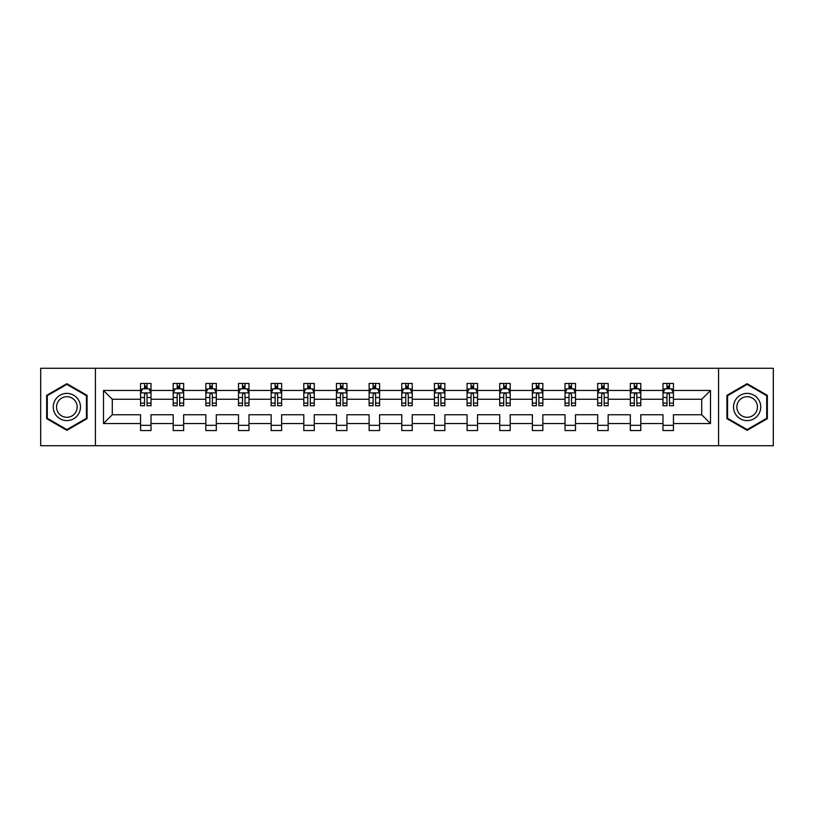<?xml version="1.0" encoding="UTF-8"?>
<svg xmlns="http://www.w3.org/2000/svg" width="814" height="814" viewBox="0 0 814 814"><rect width="100%" height="100%" fill="white"/><g stroke="black" fill="none" stroke-linecap="round" stroke-linejoin="round"><path stroke-width="1.22" d="M718.569 368.274L40.7 368.274L40.7 445.726L773.3 445.726L773.3 368.274L718.569 368.274L718.569 445.726M673.453 423.534L673.453 414.743L701.719 414.743L710.51 423.534L673.453 423.534L673.453 430.545L662.993 430.545L662.993 423.534L640.801 423.534L640.801 430.545L630.341 430.545L630.341 423.534L608.15 423.534L608.15 430.545L597.69 430.545L597.69 423.534L575.498 423.534L575.498 430.545L565.028 430.545L565.028 423.534L542.846 423.534L542.846 430.545L532.376 430.545L532.376 423.534L510.195 423.534L510.195 430.545L499.725 430.545L499.725 423.534L477.543 423.534L477.543 430.545L467.073 430.545L467.073 423.534L444.882 423.534L444.882 430.545L434.422 430.545L434.422 423.534L412.23 423.534L412.23 430.545L401.77 430.545L401.77 423.534L379.578 423.534L379.578 430.545L369.118 430.545L369.118 423.534L346.927 423.534L346.927 430.545L336.457 430.545L336.457 423.534L314.275 423.534L314.275 430.545L303.805 430.545L303.805 423.534L281.624 423.534L281.624 430.545L271.154 430.545L271.154 423.534L248.972 423.534L248.972 430.545L238.502 430.545L238.502 423.534L216.31 423.534L216.31 430.545L205.85 430.545L205.85 423.534L183.659 423.534L183.659 430.545L173.199 430.545L173.199 423.534L151.007 423.534L151.007 430.545L140.547 430.545L140.547 423.534L103.49 423.534L103.49 390.466L140.547 390.466L140.547 383.455L151.007 383.455L151.007 390.466L173.199 390.466L173.199 383.455L183.659 383.455L183.659 390.466L205.85 390.466L205.85 383.455L216.31 383.455L216.31 390.466L238.502 390.466L238.502 383.455L248.972 383.455L248.972 390.466L271.154 390.466L271.154 383.455L281.624 383.455L281.624 390.466L303.805 390.466L303.805 383.455L314.275 383.455L314.275 390.466L336.457 390.466L336.457 383.455L346.927 383.455L346.927 390.466L369.118 390.466L369.118 383.455L379.578 383.455L379.578 390.466L401.77 390.466L401.77 383.455L412.23 383.455L412.23 390.466L434.422 390.466L434.422 383.455L444.882 383.455L444.882 390.466L467.073 390.466L467.073 383.455L477.543 383.455L477.543 390.466L499.725 390.466L499.725 383.455L510.195 383.455L510.195 390.466L532.376 390.466L532.376 383.455L542.846 383.455L542.846 390.466L565.028 390.466L565.028 383.455L575.498 383.455L575.498 390.466L597.69 390.466L597.69 383.455L608.15 383.455L608.15 390.466L630.341 390.466L630.341 383.455L640.801 383.455L640.801 390.466L662.993 390.466L662.993 383.455L673.453 383.455L673.453 390.466L710.51 390.466L710.51 423.534M95.431 445.726L95.431 368.274M662.993 390.466L662.993 399.257L640.801 399.257L640.801 390.466M640.801 423.534L640.801 414.743L662.993 414.743L662.993 423.534M630.341 390.466L630.341 399.257L608.15 399.257L608.15 390.466M608.15 423.534L608.15 414.743L630.341 414.743L630.341 423.534M597.69 390.466L597.69 399.257L575.498 399.257L575.498 390.466M575.498 423.534L575.498 414.743L597.69 414.743L597.69 423.534M565.028 390.466L565.028 399.257L542.846 399.257L542.846 390.466M542.846 423.534L542.846 414.743L565.028 414.743L565.028 423.534M532.376 390.466L532.376 399.257L510.195 399.257L510.195 390.466M510.195 423.534L510.195 414.743L532.376 414.743L532.376 423.534M499.725 390.466L499.725 399.257L477.543 399.257L477.543 390.466M477.543 423.534L477.543 414.743L499.725 414.743L499.725 423.534M467.073 390.466L467.073 399.257L444.882 399.257L444.882 390.466M444.882 423.534L444.882 414.743L467.073 414.743L467.073 423.534M434.422 390.466L434.422 399.257L412.23 399.257L412.23 390.466M412.23 423.534L412.23 414.743L434.422 414.743L434.422 423.534M401.77 390.466L401.77 399.257L379.578 399.257L379.578 390.466M379.578 423.534L379.578 414.743L401.77 414.743L401.77 423.534M369.118 390.466L369.118 399.257L346.927 399.257L346.927 390.466M346.927 423.534L346.927 414.743L369.118 414.743L369.118 423.534M336.457 390.466L336.457 399.257L314.275 399.257L314.275 390.466M314.275 423.534L314.275 414.743L336.457 414.743L336.457 423.534M303.805 390.466L303.805 399.257L281.624 399.257L281.624 390.466M281.624 423.534L281.624 414.743L303.805 414.743L303.805 423.534M271.154 390.466L271.154 399.257L248.972 399.257L248.972 390.466M248.972 423.534L248.972 414.743L271.154 414.743L271.154 423.534M238.502 390.466L238.502 399.257L216.31 399.257L216.31 390.466M216.31 423.534L216.31 414.743L238.502 414.743L238.502 423.534M205.85 390.466L205.85 399.257L183.659 399.257L183.659 390.466M183.659 423.534L183.659 414.743L205.85 414.743L205.85 423.534M173.199 390.466L173.199 399.257L151.007 399.257L151.007 390.466M151.007 423.534L151.007 414.743L173.199 414.743L173.199 423.534M140.547 390.466L140.547 399.257L112.281 399.257L112.281 414.743L140.547 414.743L140.547 423.534M103.49 390.466L112.281 399.257M701.719 414.743L701.719 399.257L673.453 399.257L673.453 390.466M666.971 388.685L669.484 388.685M634.32 388.685L636.823 388.685M601.658 388.685L604.171 388.685M569.006 388.685L571.52 388.685M536.355 388.685L538.868 388.685M503.703 388.685L506.216 388.685M471.052 388.685L473.565 388.685M438.4 388.685L440.913 388.685M405.748 388.685L408.252 388.685M373.087 388.685L375.6 388.685M340.435 388.685L342.948 388.685M307.784 388.685L310.297 388.685M275.132 388.685L277.645 388.685M242.48 388.685L244.994 388.685M209.829 388.685L212.342 388.685M177.177 388.685L179.68 388.685M144.516 388.685L147.029 388.685M140.547 425.315L151.007 425.315M173.199 425.315L183.659 425.315M205.85 425.315L216.31 425.315M238.502 425.315L248.972 425.315M271.154 425.315L281.624 425.315M303.805 425.315L314.275 425.315M336.457 425.315L346.927 425.315M369.118 425.315L379.578 425.315M401.77 425.315L412.23 425.315M434.422 425.315L444.882 425.315M467.073 425.315L477.543 425.315M499.725 425.315L510.195 425.315M532.376 425.315L542.846 425.315M565.028 425.315L575.498 425.315M597.69 425.315L608.15 425.315M630.341 425.315L640.801 425.315M662.993 425.315L673.453 425.315M112.281 414.743L103.49 423.534M710.51 390.466L701.719 399.257M87.067 395.339L66.86 383.679L46.663 395.339L46.663 418.661L66.86 430.321L87.067 418.661L87.067 395.339M726.933 395.339L726.933 418.661L747.14 430.321L767.337 418.661L767.337 395.339L747.14 383.679L726.933 395.339M147.029 386.172L144.516 386.172M142.511 389.041L140.547 389.041L140.547 383.455L144.516 383.455L140.547 383.455M140.547 403.123L140.547 405.748L144.516 405.748L144.516 403.123L140.547 403.123L140.547 399.257M151.007 399.257L151.007 405.748L147.029 405.748L147.029 394.546C146.194 392.928 145.36 392.928 144.516 394.546L144.516 403.123M149.043 389.041L151.007 389.041L151.007 383.455L147.029 383.455L151.007 383.455M151.007 392.979L148.911 388.787L142.633 388.787L140.547 392.979M144.516 388.787L144.516 383.455M147.029 383.455L147.029 388.787M179.68 386.172L177.177 386.172M175.163 389.041L173.199 389.041L173.199 383.455L177.177 383.455L173.199 383.455M173.199 403.123L173.199 405.748L177.177 405.748L177.177 403.123L173.199 403.123L173.199 399.257M183.659 399.257L183.659 405.748L179.68 405.748L179.68 394.546C178.846 392.928 178.012 392.928 177.177 394.546L177.177 403.123M181.695 389.041L183.659 389.041L183.659 383.455L179.68 383.455L183.659 383.455M183.659 392.979L181.573 388.787L175.285 388.787L173.199 392.979M177.177 388.787L177.177 383.455M179.68 383.455L179.68 388.787M212.342 386.172L209.829 386.172M207.814 389.041L205.85 389.041L205.85 383.455L209.829 383.455L205.85 383.455M205.85 403.123L205.85 405.748L209.829 405.748L209.829 403.123L205.85 403.123L205.85 399.257M216.31 399.257L216.31 405.748L212.342 405.748L212.342 394.546C211.498 392.928 210.663 392.928 209.829 394.546L209.829 403.123M214.347 389.041L216.31 389.041L216.31 383.455L212.342 383.455L216.31 383.455M216.31 392.979L214.224 388.787L207.946 388.787L205.85 392.979M209.829 388.787L209.829 383.455M212.342 383.455L212.342 388.787M55.077 400.193A13.604 13.604 0 0 0 60.063 418.783A13.604 13.604 0 0 0 78.643 413.807A13.604 13.604 0 0 0 73.667 395.217A13.604 13.604 0 0 0 55.077 400.193M57.947 401.851A10.297 10.297 0 0 0 61.711 415.923A10.297 10.297 0 0 0 75.783 412.149A10.297 10.297 0 0 0 72.019 398.077A10.297 10.297 0 0 0 57.947 401.851M86.437 395.706L86.437 418.294L66.86 429.599L47.293 418.294L47.293 395.706L66.86 384.401L86.437 395.706M735.357 400.193A13.604 13.604 0 0 0 740.333 418.783A13.604 13.604 0 0 0 758.923 413.807A13.604 13.604 0 0 0 753.937 395.217A13.604 13.604 0 0 0 735.357 400.193M738.217 401.851A10.297 10.297 0 0 0 741.981 415.923A10.297 10.297 0 0 0 756.053 412.149A10.297 10.297 0 0 0 752.289 398.077A10.297 10.297 0 0 0 738.217 401.851M766.707 395.706L766.707 418.294L747.14 429.599L727.563 418.294L727.563 395.706L747.14 384.401L766.707 395.706M244.994 386.172L242.48 386.172M240.466 389.041L238.502 389.041L238.502 383.455L242.48 383.455L238.502 383.455M238.502 403.123L238.502 405.748L242.48 405.748L242.48 403.123L238.502 403.123L238.502 399.257M248.972 399.257L248.972 405.748L244.994 405.748L244.994 394.546C244.159 392.928 243.315 392.928 242.48 394.546L242.48 403.123M246.998 389.041L248.972 389.041L248.972 383.455L244.994 383.455L248.972 383.455M248.972 392.979L246.876 388.787L240.598 388.787L238.502 392.979M242.48 388.787L242.48 383.455M244.994 383.455L244.994 388.787M277.645 386.172L275.132 386.172M273.128 389.041L271.154 389.041L271.154 383.455L275.132 383.455L271.154 383.455M271.154 403.123L271.154 405.748L275.132 405.748L275.132 403.123L271.154 403.123L271.154 399.257M281.624 399.257L281.624 405.748L277.645 405.748L277.645 394.546C276.811 392.928 275.966 392.928 275.132 394.546L275.132 403.123M279.65 389.041L281.624 389.041L281.624 383.455L277.645 383.455L281.624 383.455M281.624 392.979L279.528 388.787L273.25 388.787L271.154 392.979M275.132 388.787L275.132 383.455M277.645 383.455L277.645 388.787M310.297 386.172L307.784 386.172M305.779 389.041L303.805 389.041L303.805 383.455L307.784 383.455L303.805 383.455M303.805 403.123L303.805 405.748L307.784 405.748L307.784 403.123L303.805 403.123L303.805 399.257M314.275 399.257L314.275 405.748L310.297 405.748L310.297 394.546C309.462 392.928 308.628 392.928 307.784 394.546L307.784 403.123M312.301 389.041L314.275 389.041L314.275 383.455L310.297 383.455L314.275 383.455M314.275 392.979L312.179 388.787L305.901 388.787L303.805 392.979M307.784 388.787L307.784 383.455M310.297 383.455L310.297 388.787M342.948 386.172L340.435 386.172M338.431 389.041L336.457 389.041L336.457 383.455L340.435 383.455L336.457 383.455M336.457 403.123L336.457 405.748L340.435 405.748L340.435 403.123L336.457 403.123L336.457 399.257M346.927 399.257L346.927 405.748L342.948 405.748L342.948 394.546C342.114 392.928 341.28 392.928 340.435 394.546L340.435 403.123M344.963 389.041L346.927 389.041L346.927 383.455L342.948 383.455L346.927 383.455M346.927 392.979L344.831 388.787L338.553 388.787L336.457 392.979M340.435 388.787L340.435 383.455M342.948 383.455L342.948 388.787M375.6 386.172L373.087 386.172M371.082 389.041L369.118 389.041L369.118 383.455L373.087 383.455L369.118 383.455M369.118 403.123L369.118 405.748L373.087 405.748L373.087 403.123L369.118 403.123L369.118 399.257M379.578 399.257L379.578 405.748L375.6 405.748L375.6 394.546C374.766 392.928 373.931 392.928 373.087 394.546L373.087 403.123M377.615 389.041L379.578 389.041L379.578 383.455L375.6 383.455L379.578 383.455M379.578 392.979L377.482 388.787L371.204 388.787L369.118 392.979M373.087 388.787L373.087 383.455M375.6 383.455L375.6 388.787M408.252 386.172L405.748 386.172M403.734 389.041L401.77 389.041L401.77 383.455L405.748 383.455L401.77 383.455M401.77 403.123L401.77 405.748L405.748 405.748L405.748 403.123L401.77 403.123L401.77 399.257M412.23 399.257L412.23 405.748L408.252 405.748L408.252 394.546C407.417 392.928 406.583 392.928 405.748 394.546L405.748 403.123M410.266 389.041L412.23 389.041L412.23 383.455L408.252 383.455L412.23 383.455M412.23 392.979L410.144 388.787L403.856 388.787L401.77 392.979M405.748 388.787L405.748 383.455M408.252 383.455L408.252 388.787M440.913 386.172L438.4 386.172M436.385 389.041L434.422 389.041L434.422 383.455L438.4 383.455L434.422 383.455M434.422 403.123L434.422 405.748L438.4 405.748L438.4 403.123L434.422 403.123L434.422 399.257M444.882 399.257L444.882 405.748L440.913 405.748L440.913 394.546C440.069 392.928 439.234 392.928 438.4 394.546L438.4 403.123M442.918 389.041L444.882 389.041L444.882 383.455L440.913 383.455L444.882 383.455M444.882 392.979L442.796 388.787L436.518 388.787L434.422 392.979M438.4 388.787L438.4 383.455M440.913 383.455L440.913 388.787M473.565 386.172L471.052 386.172M469.037 389.041L467.073 389.041L467.073 383.455L471.052 383.455L467.073 383.455M467.073 403.123L467.073 405.748L471.052 405.748L471.052 403.123L467.073 403.123L467.073 399.257M477.543 399.257L477.543 405.748L473.565 405.748L473.565 394.546C472.731 392.928 471.886 392.928 471.052 394.546L471.052 403.123M475.569 389.041L477.543 389.041L477.543 383.455L473.565 383.455L477.543 383.455M477.543 392.979L475.447 388.787L469.169 388.787L467.073 392.979M471.052 388.787L471.052 383.455M473.565 383.455L473.565 388.787M506.216 386.172L503.703 386.172M501.699 389.041L499.725 389.041L499.725 383.455L503.703 383.455L499.725 383.455M499.725 403.123L499.725 405.748L503.703 405.748L503.703 403.123L499.725 403.123L499.725 399.257M510.195 399.257L510.195 405.748L506.216 405.748L506.216 394.546C505.382 392.928 504.538 392.928 503.703 394.546L503.703 403.123M508.221 389.041L510.195 389.041L510.195 383.455L506.216 383.455L510.195 383.455M510.195 392.979L508.099 388.787L501.821 388.787L499.725 392.979M503.703 388.787L503.703 383.455M506.216 383.455L506.216 388.787M538.868 386.172L536.355 386.172M534.35 389.041L532.376 389.041L532.376 383.455L536.355 383.455L532.376 383.455M532.376 403.123L532.376 405.748L536.355 405.748L536.355 403.123L532.376 403.123L532.376 399.257M542.846 399.257L542.846 405.748L538.868 405.748L538.868 394.546C538.034 392.928 537.199 392.928 536.355 394.546L536.355 403.123M540.872 389.041L542.846 389.041L542.846 383.455L538.868 383.455L542.846 383.455M542.846 392.979L540.75 388.787L534.472 388.787L532.376 392.979M536.355 388.787L536.355 383.455M538.868 383.455L538.868 388.787M571.52 386.172L569.006 386.172M567.002 389.041L565.028 389.041L565.028 383.455L569.006 383.455L565.028 383.455M565.028 403.123L565.028 405.748L569.006 405.748L569.006 403.123L565.028 403.123L565.028 399.257M575.498 399.257L575.498 405.748L571.52 405.748L571.52 394.546C570.685 392.928 569.851 392.928 569.006 394.546L569.006 403.123M573.534 389.041L575.498 389.041L575.498 383.455L571.52 383.455L575.498 383.455M575.498 392.979L573.402 388.787L567.124 388.787L565.028 392.979M569.006 388.787L569.006 383.455M571.52 383.455L571.52 388.787M604.171 386.172L601.658 386.172M599.653 389.041L597.69 389.041L597.69 383.455L601.658 383.455L597.69 383.455M597.69 403.123L597.69 405.748L601.658 405.748L601.658 403.123L597.69 403.123L597.69 399.257M608.15 399.257L608.15 405.748L604.171 405.748L604.171 394.546C603.337 392.928 602.502 392.928 601.658 394.546L601.658 403.123M606.186 389.041L608.15 389.041L608.15 383.455L604.171 383.455L608.15 383.455M608.15 392.979L606.054 388.787L599.776 388.787L597.69 392.979M601.658 388.787L601.658 383.455M604.171 383.455L604.171 388.787M636.823 386.172L634.32 386.172M632.305 389.041L630.341 389.041L630.341 383.455L634.32 383.455L630.341 383.455M630.341 403.123L630.341 405.748L634.32 405.748L634.32 403.123L630.341 403.123L630.341 399.257M640.801 399.257L640.801 405.748L636.823 405.748L636.823 394.546C635.988 392.928 635.154 392.928 634.32 394.546L634.32 403.123M638.837 389.041L640.801 389.041L640.801 383.455L636.823 383.455L640.801 383.455M640.801 392.979L638.715 388.787L632.427 388.787L630.341 392.979M634.32 388.787L634.32 383.455M636.823 383.455L636.823 388.787M669.484 386.172L666.971 386.172M664.957 389.041L662.993 389.041L662.993 383.455L666.971 383.455L662.993 383.455M662.993 403.123L662.993 405.748L666.971 405.748L666.971 403.123L662.993 403.123L662.993 399.257M673.453 399.257L673.453 405.748L669.484 405.748L669.484 394.546C668.64 392.928 667.806 392.928 666.971 394.546L666.971 403.123M671.489 389.041L673.453 389.041L673.453 383.455L669.484 383.455L673.453 383.455M673.453 392.979L671.367 388.787L665.089 388.787L662.993 392.979M666.971 388.787L666.971 383.455M669.484 383.455L669.484 388.787M150.956 392.867L140.598 392.867M151.007 403.123L147.029 403.123M144.516 397.507L140.547 397.507M151.007 397.507L147.029 397.507M147.029 387.505L144.516 387.505M183.608 392.867L173.25 392.867M183.659 403.123L179.68 403.123M177.177 397.507L173.199 397.507M183.659 397.507L179.68 397.507M179.68 387.505L177.177 387.505M216.259 392.867L205.901 392.867M216.31 403.123L212.342 403.123M209.829 397.507L205.85 397.507M216.31 397.507L212.342 397.507M212.342 387.505L209.829 387.505M248.911 392.867L238.553 392.867M248.972 403.123L244.994 403.123M242.48 397.507L238.502 397.507M248.972 397.507L244.994 397.507M244.994 387.505L242.48 387.505M281.573 392.867L271.204 392.867M281.624 403.123L277.645 403.123M275.132 397.507L271.154 397.507M281.624 397.507L277.645 397.507M277.645 387.505L275.132 387.505M314.224 392.867L303.856 392.867M314.275 403.123L310.297 403.123M307.784 397.507L303.805 397.507M314.275 397.507L310.297 397.507M310.297 387.505L307.784 387.505M346.876 392.867L336.518 392.867M346.927 403.123L342.948 403.123M340.435 397.507L336.457 397.507M346.927 397.507L342.948 397.507M342.948 387.505L340.435 387.505M379.528 392.867L369.169 392.867M379.578 403.123L375.6 403.123M373.087 397.507L369.118 397.507M379.578 397.507L375.6 397.507M375.6 387.505L373.087 387.505M412.179 392.867L401.821 392.867M412.23 403.123L408.252 403.123M405.748 397.507L401.77 397.507M412.23 397.507L408.252 397.507M408.252 387.505L405.748 387.505M444.831 392.867L434.473 392.867M444.882 403.123L440.913 403.123M438.4 397.507L434.422 397.507M444.882 397.507L440.913 397.507M440.913 387.505L438.4 387.505M477.482 392.867L467.124 392.867M477.543 403.123L473.565 403.123M471.052 397.507L467.073 397.507M477.543 397.507L473.565 397.507M473.565 387.505L471.052 387.505M510.144 392.867L499.776 392.867M510.195 403.123L506.216 403.123M503.703 397.507L499.725 397.507M510.195 397.507L506.216 397.507M506.216 387.505L503.703 387.505M542.796 392.867L532.427 392.867M542.846 403.123L538.868 403.123M536.355 397.507L532.376 397.507M542.846 397.507L538.868 397.507M538.868 387.505L536.355 387.505M575.447 392.867L565.089 392.867M575.498 403.123L571.52 403.123M569.006 397.507L565.028 397.507M575.498 397.507L571.52 397.507M571.52 387.505L569.006 387.505M608.099 392.867L597.741 392.867M608.15 403.123L604.171 403.123M601.658 397.507L597.69 397.507M608.15 397.507L604.171 397.507M604.171 387.505L601.658 387.505M640.75 392.867L630.392 392.867M640.801 403.123L636.823 403.123M634.32 397.507L630.341 397.507M640.801 397.507L636.823 397.507M636.823 387.505L634.32 387.505M673.402 392.867L663.044 392.867M673.453 403.123L669.484 403.123M666.971 397.507L662.993 397.507M673.453 397.507L669.484 397.507M669.484 387.505L666.971 387.505"/></g></svg>
